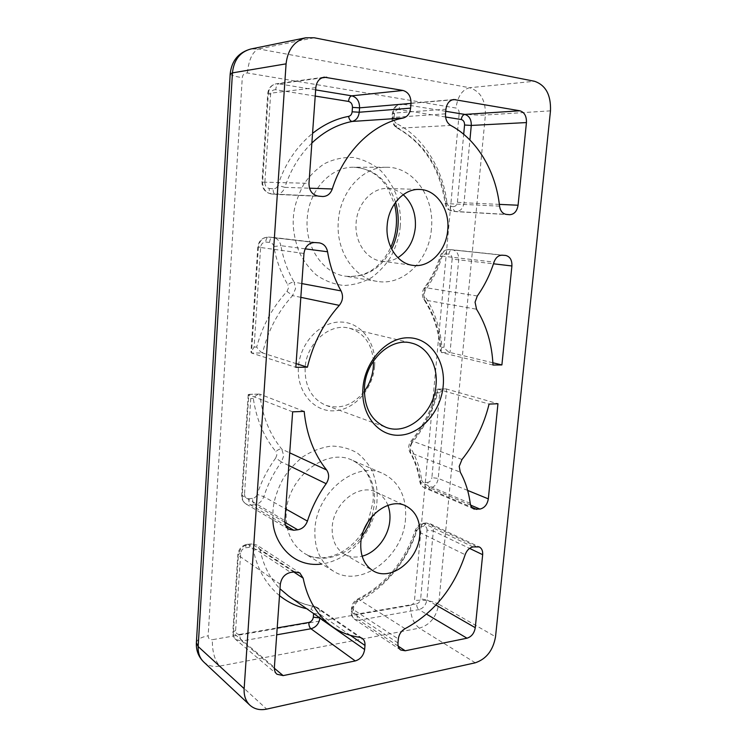 <?xml version="1.0" encoding="UTF-8"?>
<svg xmlns="http://www.w3.org/2000/svg" width="747" height="747" viewBox="0 0 747 747"><rect width="100%" height="100%" fill="white"/><g stroke="black" fill="none" stroke-linecap="round" stroke-linejoin="round"><path stroke-width="0.56" stroke-dasharray="3.73 2.8" d="M403.203 194.678C398.534 190.774 393.305 188.711 387.506 188.477C372.211 187.581 357.309 203.576 356.123 222.671C354.339 241.729 366.46 259.573 381.512 261.161C387.207 261.87 392.661 260.703 397.862 257.687M387.917 505.346C385.489 499.145 381.521 494.719 376.021 492.077C359.186 483.104 333.358 503.151 332.219 527.027C331.631 539.623 335.683 548.672 344.358 554.162C349.736 557.169 355.656 557.85 362.118 556.188M373.444 361.062C371.894 343.704 363.864 332.751 349.335 328.204C329.735 322.676 306.326 343.181 305.131 367.897C304.757 386.61 311.732 399.103 326.056 405.378C340.669 409.627 353.424 404.939 364.312 391.325M431.421 228.871C429.18 260.283 403.231 286.204 377.179 281.386C354.209 278.304 335.664 250.824 338.326 221.205C340.1 191.54 362.939 166.562 386.544 167.263C413.577 166.712 434.875 197.563 431.421 228.871M405.528 518.642C403.501 556.618 360.717 589.243 333.274 571.063C320.192 562.37 314.076 548.345 314.926 529.007C316.663 491.619 356.767 460.301 383.024 473.57C399.253 481.862 406.751 496.886 405.528 518.642M374.602 366.291C372.809 389.374 354.283 410.094 334.03 410.831C313.768 411.914 296.55 391.633 298.436 367.169C300.014 342.705 320.463 321.387 340.912 322.032C361.389 322.321 376.675 343.209 374.602 366.291M467.641 490.424L438.237 478.425L431.887 477.622L439.75 392.773C441.897 390.438 443.989 389.15 446.034 388.888L497.96 403.735M462.001 459.489L412.26 441.001C424.651 425.93 433.223 408.656 437.985 389.196L489.08 404.09M292.647 411.84L248.209 394.556L250.759 398.496L244.521 494.178L241.683 495.289L284.868 520.65M304.178 411.382L259.835 394.155C262.253 415.902 269.574 434.231 281.787 449.143L289.715 452.831M305.149 248.844L280.909 245.688C283.318 259.06 287.726 271.217 294.122 282.151C292.338 282.049 290.228 282.898 287.772 284.7C281.021 273.262 276.371 260.535 273.813 246.519C273.243 244.054 271.833 242.672 269.592 242.373L265.689 242.112C262.832 242.271 261.151 243.942 260.638 247.145L254.12 347.047L250.964 352.145L251.506 353.014L295.831 367.328M303.964 253.466L258.378 247.192L251.506 353.014L262.57 352.986C260.666 352.005 258.695 350.026 256.679 347.056C262.552 325.571 272.655 307.026 287.007 291.423L292.581 295.625C277.912 311.686 267.912 330.8 262.57 352.986L296.092 363.602M492.871 362.771L450.03 352.509C448.107 351.809 446.08 350.054 443.97 347.262L452.131 259.097L493.496 263.794M492.983 365.04L441.374 352.537C440.235 332.919 434.717 315.421 424.847 300.033L476.549 309.221M470.638 505.121L430.188 487.931C434.623 486.979 437.312 483.813 438.237 478.425L446.613 388.963L437.518 389.131L436.827 389.617L437.742 392.829C432.606 411.597 424.016 428.302 411.961 442.943L411.139 440.945L412.26 441.001L409.627 447.416L410.701 452.869L460.264 472.132M288.809 465.53L281.47 461.963C273.747 472.562 267.865 484.131 263.812 496.671L257.183 494.393C261.431 481.236 267.613 469.107 275.727 458.004L281.47 461.963L283.757 455.791L281.787 449.143C280.097 448.667 278.127 449.489 275.886 451.608C263.906 437.135 256.38 419.403 253.308 398.422C255.297 395.891 257.304 394.444 259.321 394.071L248.816 394.463L242.233 495.924C242.112 499.594 243.401 502.292 246.099 504.029L250.796 505.028L285.615 525.468M477.314 295.989L425.445 287.642L423.334 293.412L424.847 300.033L423.941 299.538L425.043 296.372C434.661 311.34 440.3 328.307 441.953 347.252L440.375 351.305L441.374 352.537L450.03 352.509L458.723 259.676C458.835 254.073 456.744 250.768 452.449 249.769L505.355 255.418M275.727 458.004L276.866 454.923L275.886 451.608M287.007 291.423L288.501 287.903L287.772 284.7M300.826 297.343L292.581 295.625L295.569 288.575L294.122 282.151L301.816 283.58M400.224 226.313C399.608 235.482 396.424 245.754 390.662 257.127C385.966 264.615 379.756 271.329 372.025 277.286C363.397 282.319 353.966 285.055 343.741 285.485C333.545 284.233 324.263 280.62 315.916 274.644C308.567 267.687 302.899 259.984 298.921 251.515C294.383 238.723 292.544 227.387 293.394 217.517C293.907 207.619 297.325 196.62 303.665 184.5C308.847 176.619 315.645 169.746 324.049 163.901C333.33 159.195 343.209 157.057 353.667 157.486C363.873 159.643 372.893 164.013 380.718 170.596C387.46 177.935 392.539 185.76 395.947 194.061C399.748 206.415 401.176 217.162 400.224 226.313M395.565 202.269C388.095 180.344 374.182 168.673 353.817 167.235C330.828 166.581 308.782 190.382 307.222 218.656C304.795 246.883 322.975 273.169 345.375 276.203C365.33 278.136 380.755 269.097 391.643 249.078M272.954 519.875L272.972 510.939C273.43 501.881 276.707 491.311 282.814 479.238C287.819 471.198 294.393 463.794 302.526 457.033C311.536 451.16 321.126 447.509 331.295 446.08C341.248 446.267 350.044 448.667 357.692 453.28C364.293 458.77 369.279 464.989 372.641 471.945C376.404 482.506 377.842 492.03 376.955 500.509C377.263 517.176 359.905 557.888 321.817 564.032M372.071 516.354L374.518 503.711C375.573 482.823 368.14 468.332 352.239 460.236C326.514 447.294 287.651 476.959 286.176 512.741C285.447 531.266 291.479 544.768 304.272 553.266C321.658 564.312 347.336 556.291 361.781 536.579M550.483 110.855L485.391 115.01C485.746 100.35 480.47 91.255 469.555 87.726L534.507 81.274M475.279 662.794L419.356 628.152C430.057 624.894 436.5 616.91 438.694 604.202C431.523 600.709 423.446 599.496 414.464 600.588L459.181 113.404C468.574 114.795 477.314 115.327 485.391 115.01L438.694 604.202L495.532 636.743M203.726 661.982C208.04 665.829 213.371 667.192 219.73 666.091C214.604 660.189 212.148 651.393 212.363 639.693L410.598 605.313C410.271 615.659 413.194 623.278 419.356 628.152L219.73 666.091L266.698 709.108M314.207 37.761L258.723 48.947L250.805 49.013M247.397 72.991C248.77 59.583 252.542 51.562 258.723 48.947L469.555 87.726C462.225 89.64 457.696 96.41 455.978 108.035L247.397 72.991C244.493 72.87 242.784 74.439 242.271 77.697L208.142 635.8C208.264 638.564 209.674 639.871 212.363 639.693M274.364 668.257L241.785 641.019L276.707 634.829M350.343 635.314L320.174 614.398C320.332 611.345 319.399 609.076 317.354 607.563L314.207 606.312C304.935 604.874 296.438 601.484 288.697 596.134C296.643 601.624 305.364 605.107 314.861 606.583L359.54 637.275M293.739 571.997L260.18 550.035C263.467 565.778 270.078 578.692 279.994 588.795M280.321 584.294L238.377 555.385L233.335 633.054L274.382 667.304M499.566 206.144L446.09 203.595C441.113 168.999 425.09 143.872 398.03 128.241L450.73 125.431M499.36 204.379L464.046 202.764L469.919 139.997M445.754 111.294L402.297 104.15L452.094 99.865M315.822 87.614L268.36 93.468L262.599 182.119L308.978 183.332M311.854 143.041C299.659 154.918 290.667 169.7 284.878 187.366L309.491 188.197M315.654 89.892L278.706 83.813L321.752 77.903M435.968 605.07L426.873 599.832L433.316 530.996L469.583 548.401M405.07 628.694L358.737 599.402C386.442 585.134 405.621 562.248 416.294 530.753L465.157 554.732M398.179 646.108L359.092 620.215L418.927 609.608L426.565 614.155M470.227 503.366L420.692 482.403C419.104 471.581 415.771 461.739 410.701 452.869L409.926 452.262L411.186 448.844C416.481 458.116 419.954 468.416 421.616 479.723L419.805 481.572L420.692 482.403C421.14 485.064 422.382 486.867 424.417 487.81L427.153 488.221L471.768 507.278M284.868 522.302L254.606 504.673C259.004 503.964 262.076 501.293 263.812 496.671L285.709 508.931M502.171 255.203L449.143 249.535C445.529 249.563 442.924 251.711 441.318 255.978L440.291 256.062L441.907 257.164C438.022 269.303 432.494 280.312 425.351 290.209L424.371 287.838L425.445 287.642C432.298 278.164 437.593 267.613 441.318 255.978L494.038 262.113M459.181 113.404C459.209 110.5 458.144 108.717 455.978 108.035M410.598 605.313C412.727 604.687 414.015 603.109 414.464 600.588M196.386 642.7C197.133 639.432 201.046 637.135 208.142 635.8M230.188 73.981C230.711 75.176 234.745 76.409 242.271 77.697M279.509 595.62C266.053 584.331 257.36 569.242 253.429 550.343C252.859 548.223 251.496 547.224 249.321 547.346L245.539 547.803C242.775 548.447 241.15 550.259 240.665 553.238L235.632 630.403C235.735 633.232 237.135 634.558 239.834 634.39C239.778 637.378 240.431 639.591 241.785 641.019L235.819 639.591C233.671 637.649 232.662 635.165 232.812 632.149L233.335 633.054C233.204 635.828 234.035 638.013 235.819 639.591L276.932 674.224M239.834 634.39L277.202 627.919M362.127 638.265L317.354 607.563L314.207 606.312C312.834 606.219 311.742 607.274 310.948 609.487L306.672 608.702M253.429 550.343C256.24 549.316 258.49 549.213 260.18 550.035L256.959 545.086L251.972 544.003L294.635 571.875M235.632 630.403L232.812 632.149L237.835 554.629L238.377 555.385C239.329 549.353 242.598 545.712 248.181 544.451L247.397 544.227C246.361 544.423 245.744 545.618 245.539 547.803M240.665 553.238L237.835 554.629C238.666 548.858 241.86 545.394 247.397 544.227L251.972 544.003L248.181 544.451L290.667 572.426M445.52 113.833L392.894 117.447C392.726 122.452 394.444 126.047 398.03 128.241L397.311 128.101C396.237 127.42 396.022 125.935 396.666 123.647C423.316 136.944 443.26 169.634 446.893 202.502L445.081 203.333L446.09 203.595C446.902 208.114 449.087 210.691 452.663 211.308L506.251 214.38M457.407 202.25L464.046 202.764C463.112 208.385 460.423 211.336 455.987 211.625L455.698 211.606C453.98 211.168 453.168 209.515 453.261 206.658C455.521 206.583 456.903 205.108 457.407 202.25L463.7 134.264M509.435 214.688L455.698 211.606L509.669 214.706M445.585 117.008L398.973 109.52C399.402 106.401 400.513 104.608 402.297 104.15L400.681 104.085C396.47 104.832 393.996 107.848 393.249 113.142L445.94 109.211M315.215 96.074L275.727 89.733C276.11 86.344 277.1 84.364 278.706 83.813L276.259 83.776C271.656 84.766 269.023 87.997 268.36 93.468L267.715 93.683L270.591 94.542L264.849 182.548L262.599 182.119C262.767 188.814 265.699 192.763 271.404 193.959L318.101 196.088M322.218 196.489L275.746 194.369C280.116 194.285 283.16 191.951 284.878 187.366L277.921 185.359C284.803 164.135 296.344 146.804 312.545 133.377M473.075 546.916L423.904 523.507C420.374 524.179 417.834 526.598 416.294 530.753L415.36 530.099L417.013 530.193C407.89 560.306 383.771 589.616 356.898 601.895L353.714 606.648L353.406 610.355C353.434 612.988 354.61 614.249 356.935 614.118L416.667 603.781C416.593 606.452 417.34 608.394 418.927 609.608C423.316 608.319 425.967 605.061 426.873 599.832L420.645 598.907L427.013 530.137L433.316 530.996C433.531 527.419 432.392 524.964 429.917 523.61L426.929 523.152L476.184 546.477M356.898 601.895L357.542 599.159L358.737 599.402C355.049 601.419 352.911 604.603 352.313 608.954L398.328 638.974M356.935 614.118C356.861 616.901 357.58 618.936 359.092 620.215L354.741 619.403C352.743 617.965 351.837 615.724 352.005 612.68L351.267 611.681L353.406 610.355M397.974 642.934L352.005 612.68L352.313 608.954L351.576 607.955L351.267 611.681C351.688 614.193 350.166 614.986 354.741 619.403L400.737 650.002M260.638 247.145L258.378 247.192C259.386 240.702 262.776 237.331 268.547 237.079L268.49 237.079C266.978 237.275 266.035 238.956 265.689 242.112M314.711 242.551L268.547 237.079L318.81 242.822M273.813 246.519L280.909 245.688C279.826 240.945 277.146 238.181 272.87 237.387L319.23 242.859M319.893 617.937L320.174 614.398L313.609 613.38C313.665 611.205 312.778 609.907 310.948 609.487M249.321 547.346C249.526 545.161 250.152 543.975 251.188 543.769L256.959 545.086L299.836 572.94M398.973 109.52C396.489 109.454 394.986 110.948 394.472 114.002L392.343 113.357L393.249 113.142L392.894 117.447L391.988 117.652L394.117 118.278C394.024 120.762 394.874 122.555 396.666 123.647M446.893 202.502C447.285 204.753 448.377 206.041 450.161 206.359C450.067 209.216 450.88 210.869 452.598 211.308C445.744 209.412 446.09 206.471 445.081 203.333C440.03 168.635 424.1 143.555 397.311 128.101C393.557 125.823 391.783 122.34 391.988 117.652L392.343 113.357C393.081 108.072 395.854 104.982 400.681 104.085L453.746 99.51M450.161 206.359L453.261 206.658M394.472 114.002L394.117 118.278M264.849 182.548C264.942 185.854 266.399 187.814 269.228 188.44C269.153 191.671 269.863 193.51 271.348 193.959L275.288 194.332C273.794 193.884 273.085 192.044 273.15 188.832C275.428 188.898 277.016 187.749 277.921 185.359M275.727 89.733C272.832 89.621 271.114 91.227 270.591 94.542M269.228 188.44L273.15 188.832M427.013 530.137C427.032 527.541 425.967 526.243 423.82 526.224L426.014 522.965L426.929 523.152L422.989 523.33L420.794 526.588L417.013 530.193M416.667 603.781C418.852 603.137 420.178 601.512 420.645 598.907M423.82 526.224L420.794 526.588M353.714 606.648L351.576 607.955C352.061 603.94 354.05 600.999 357.542 599.159C385.293 584.854 404.566 561.837 415.36 530.099L417.134 526.738C419.226 524.553 421.177 523.414 422.989 523.33L426.014 522.965L429.917 523.61L479.257 546.916M439.75 392.773L437.742 392.829M421.616 479.723C422.008 481.703 423.082 482.674 424.828 482.637C424.744 485.382 425.519 487.249 427.153 488.221L430.188 487.931C428.554 486.96 427.779 485.102 427.863 482.357C430.067 481.88 431.411 480.302 431.887 477.622M424.828 482.637L427.863 482.357M411.961 442.943L410.654 446.127L411.186 448.844M244.521 494.178C244.614 497.138 246.034 498.651 248.779 498.716C248.714 501.797 249.386 503.898 250.796 505.028L254.606 504.673C253.196 503.534 252.523 501.442 252.579 498.37C254.774 498.034 256.314 496.708 257.183 494.393M253.308 398.422L250.759 398.496M248.779 498.716L252.579 498.37M254.12 347.047L256.679 347.056M269.592 242.373C269.947 239.217 270.881 237.546 272.412 237.35L268.49 237.079C262.346 237.341 258.77 240.674 257.771 247.07L250.964 352.145M452.131 259.097C452.168 256.249 451.085 254.606 448.891 254.157C449.311 251.365 450.404 249.89 452.168 249.741L449.078 249.526C447.313 249.675 446.22 251.151 445.8 253.952C443.998 253.971 442.7 255.035 441.907 257.164M441.953 347.252L443.97 347.262M448.891 254.157L445.8 253.952M425.351 290.209L424.296 293.076L425.043 296.372M377.179 281.386L345.375 276.203C365.32 277.912 380.456 268.285 390.793 247.313M333.274 571.063L304.272 553.266C322.013 564.685 349.895 553.826 363.742 530.183M368.075 521.667L372.958 502.227C374.751 486.409 368.383 467.594 352.239 460.236L383.024 473.57M381.512 261.161L412.932 265.362M344.358 554.162L373.08 570.783M326.056 405.378L386.012 427.331M387.506 188.477L419.534 189.449M376.021 492.077L405.826 505.896M324.207 77.165L276.259 83.776C271.217 84.915 268.369 88.221 267.715 93.683L261.982 182.147C262.141 188.739 265.269 192.679 271.348 193.959L322.648 196.517M474 509.043L424.417 487.81C421.831 486.558 420.29 484.476 419.805 481.572C418.217 470.787 414.921 461.011 409.926 452.262C408.011 448.331 408.413 444.549 411.139 440.945C423.418 426.014 431.981 408.898 436.818 389.617M288.846 529.259L246.099 504.029C243.018 501.993 241.542 499.08 241.683 495.289L248.209 394.556M505.579 255.437L449.078 249.526C444.801 249.61 441.869 251.786 440.291 256.062C436.537 267.753 431.234 278.351 424.371 287.838C421.859 291.713 421.719 295.616 423.941 299.538C433.652 314.655 439.124 331.911 440.375 351.305M349.335 328.204L411.429 343.069M386.544 167.263L353.817 167.235C364.863 167.786 374.322 172.24 382.212 180.597L386.899 186.666L394.425 203.894M446.034 388.888L437.518 389.122M259.321 394.071L248.452 394.369"/><path stroke-width="1.12" d="M447.714 230.197C446.183 250.861 429.572 267.977 412.932 265.362C397.544 263.747 385.228 245.147 387.179 225.22C388.505 205.257 403.884 188.524 419.534 189.449C436.622 189.57 450.002 209.608 447.714 230.197M397.862 257.687C407.955 251.207 413.773 241.16 415.332 227.546C416.163 213.829 412.129 202.867 403.203 194.678M419.758 535.226C418.311 560.278 390.728 581.96 373.08 570.783C364.247 565.171 360.157 555.805 360.82 542.696C362.146 517.848 388.701 496.727 405.826 505.896C415.948 511.35 420.589 521.126 419.758 535.226M362.118 556.188C376.273 552.659 388.655 536.514 389.841 520.435C390.298 514.991 389.654 509.968 387.917 505.346M443.195 385.844C440.973 411.102 421.261 434.044 399.934 435.212C378.589 436.78 360.633 414.818 362.958 387.898C364.966 360.978 386.918 337.28 408.45 337.775C430.029 337.868 445.726 360.577 443.195 385.844M364.489 386.834C363.873 407.236 371.044 420.729 386.012 427.331C407.554 435.987 434.203 412.727 436.024 385.05C438.087 365.302 427.527 346.673 411.429 343.069C390.97 337.224 366.058 359.849 364.489 386.834M459.218 466.343L462.001 459.489C474.933 443.298 483.963 424.828 489.08 404.09L497.96 403.735L488.323 498.865C487.305 504.589 484.514 507.997 479.938 509.081L474 509.043C471.917 508.072 470.666 506.177 470.227 503.366C468.714 491.89 465.39 481.479 460.264 472.132L459.218 466.343M475.064 302.161L477.314 295.989C484.486 285.84 490.069 274.551 494.038 262.113C495.737 257.547 498.454 255.25 502.171 255.203L505.579 255.437C509.986 256.492 512.106 260.003 511.91 265.979L501.891 364.938L492.983 365.04C492.04 344.171 486.558 325.571 476.549 309.221L475.064 302.161M364.312 391.325C369.513 384.126 372.52 376.04 373.332 367.085L373.444 361.062M495.532 636.743L550.483 110.855C551.062 95.009 545.74 85.149 534.507 81.274L314.207 37.761L305.812 37.77C294.318 40.936 287.735 49.629 286.073 63.85L244.148 688.659C243.783 695.606 245.688 701.106 249.862 705.159C254.372 709.174 259.993 710.49 266.698 709.108L475.279 662.794C486.353 659.031 493.104 650.338 495.532 636.743M355.255 660.936L283.15 675.605L276.932 674.224C275.073 672.58 274.224 670.274 274.382 667.304L280.321 584.294C281.367 577.833 284.822 573.873 290.667 572.426L294.635 571.875L299.836 572.94L303.151 578.15C307.559 599.766 317.335 615.958 332.462 626.724C340.679 632.401 349.699 635.921 359.54 637.275L362.127 638.265C364.228 639.824 365.18 642.224 364.984 645.464L364.639 649.507C363.63 655.483 360.502 659.293 355.255 660.936L310.929 628.759C315.972 627.321 318.96 623.801 319.875 618.199L364.639 649.507M445.52 113.833L445.94 109.211C446.771 103.525 449.377 100.294 453.746 99.51L519.856 110.78C524.441 112.227 526.635 116.159 526.439 122.573L518.073 205.229C517.036 211.233 514.235 214.389 509.669 214.706L506.251 214.38C502.572 213.726 500.341 210.981 499.566 206.144C495.859 171.567 477.576 139.885 450.73 125.431C447.033 123.078 445.296 119.212 445.52 113.833M308.978 183.332L315.822 87.614C316.569 81.703 319.361 78.22 324.207 77.165L402.969 90.462C408.385 92.114 411.065 96.428 411.009 103.413L410.607 108.147C409.888 113.572 407.404 116.868 403.156 118.045C372.697 123.657 343.993 151.576 332.275 188.972C330.426 193.912 327.214 196.424 322.648 196.517L318.101 196.088C312.125 194.808 309.09 190.55 308.978 183.332M482.665 554.685L475.269 627.695C474.28 633.241 471.525 636.752 466.996 638.209L405.219 650.777L400.737 650.002C398.683 648.517 397.759 646.164 397.974 642.934L398.328 638.974C398.982 634.334 401.232 630.916 405.07 628.694C433.82 612.96 453.849 588.309 465.157 554.732C466.791 550.296 469.433 547.691 473.075 546.916L479.257 546.916C481.787 548.307 482.926 550.894 482.665 554.685L469.583 548.401M284.868 520.65L292.647 411.84L304.178 411.382C306.522 434.679 314.001 454.213 326.616 469.984C329.427 474.158 329.278 478.734 326.168 483.701C318.017 495.149 311.77 507.615 307.419 521.089C305.56 526.056 302.33 528.96 297.726 529.791L293.739 530.249L288.846 529.259C286.036 527.438 284.71 524.571 284.868 520.65M314.711 242.551L319.23 242.859C323.712 243.699 326.486 246.669 327.569 251.767C329.978 266.147 334.469 279.182 341.052 290.891C343.452 295.999 342.873 300.826 339.306 305.374C323.834 322.713 313.198 343.312 307.409 367.188L295.831 367.328L303.964 253.466C305.084 246.482 308.66 242.84 314.711 242.551M296.092 363.602L307.409 367.188M501.891 364.938L492.871 362.771M391.643 249.078C395.154 241.944 397.273 234.297 397.983 226.126C398.655 217.937 397.852 209.991 395.565 202.269M321.817 564.032C289.892 568.215 272.627 538.606 272.954 519.875M361.781 536.579C366.394 530.426 369.821 523.684 372.071 516.354M244.148 688.659L198.17 646.547C197.89 652.971 199.738 658.116 203.726 661.982L249.862 705.159M196.386 642.7L198.17 646.547L232.438 72.879L286.073 63.85M203.726 661.982C198.543 656.874 196.088 650.581 196.368 643.111L230.197 73.832C231.663 60.703 238.536 52.43 250.805 49.013C240.002 51.963 233.886 59.919 232.438 72.879L230.188 73.981M276.707 634.829L310.929 628.759C309.473 627.415 308.782 625.304 308.847 622.447C311.359 621.728 312.844 619.973 313.32 617.181L319.893 617.937M283.15 675.605L274.364 668.257M303.151 578.15L293.739 571.997M279.994 588.795L288.697 596.134L332.462 626.724M469.919 139.997L471.282 125.44L526.439 122.573M518.073 205.229L499.36 204.379M519.856 110.78L464.765 114.422L445.754 111.294M452.094 99.865L455.418 99.575M309.491 188.197L332.275 188.972M403.156 118.045L352.164 121.453C337.401 124.347 323.965 131.547 311.854 143.041M402.969 90.462L351.734 95.831L315.654 89.892M321.752 77.903L326.766 77.212M475.269 627.695L435.968 605.07M405.219 650.777L398.179 646.108M426.565 614.155L466.996 638.209M488.323 498.865L467.641 490.424M285.709 508.931L307.419 521.089M326.168 483.701L288.809 465.53M289.715 452.831L326.616 469.984M339.306 305.374L300.826 297.343M301.816 283.58L341.052 290.891M327.569 251.767L305.149 248.844M493.496 263.794L511.91 265.979M277.202 627.919L308.847 622.447M364.984 645.464L350.343 635.314M306.672 608.702C296.904 606.611 287.856 602.25 279.509 595.62M463.7 134.264L464.559 125.01L471.282 125.44C471.404 119.436 469.228 115.766 464.765 114.422C462.897 114.842 461.749 116.551 461.291 119.529L445.585 117.008M312.545 133.377C324.002 124.375 336.019 118.717 348.588 116.392C349.241 119.557 350.427 121.247 352.164 121.453C356.235 120.351 358.588 117.279 359.232 112.237L410.607 108.147M411.009 103.413L359.568 107.839C359.559 101.349 356.945 97.343 351.734 95.831C350.007 96.326 348.942 98.193 348.532 101.424L315.215 96.074M479.938 509.081L470.638 505.121M471.768 507.278L476.81 509.435M285.615 525.468L293.739 530.249M297.726 529.791L284.868 522.302M313.32 617.181L313.6 613.539M464.559 125.01C464.606 122.032 463.513 120.202 461.291 119.529M348.588 116.392C350.632 115.86 351.809 114.328 352.126 111.798L352.463 107.4C352.435 104.178 351.127 102.18 348.532 101.424M352.126 111.798L359.232 112.237L359.568 107.839L352.463 107.4M390.793 247.313C393.772 240.618 395.593 233.512 396.246 225.977C396.862 218.441 396.255 211.074 394.425 203.894M363.742 530.183L368.075 521.667M250.805 49.013L305.812 37.77"/></g></svg>
